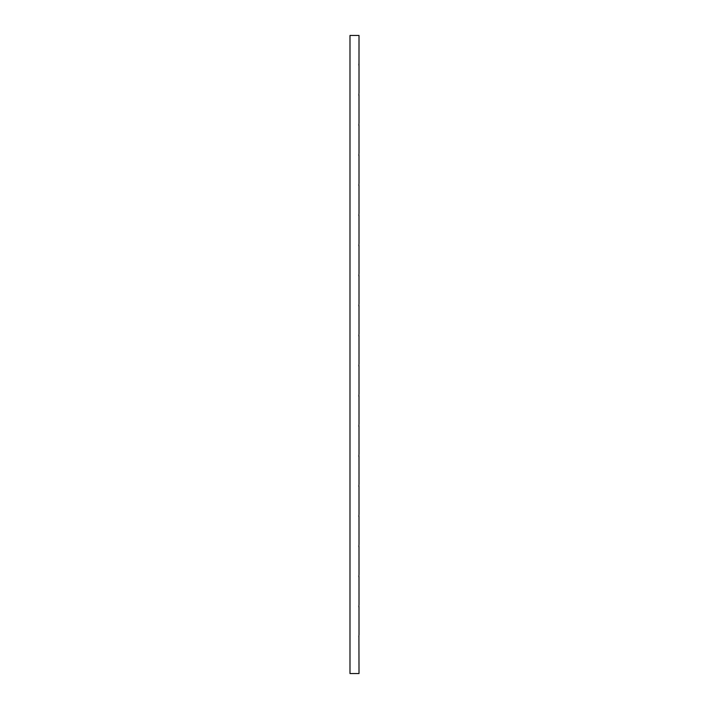 <?xml version="1.0" encoding="UTF-8"?>
<svg xmlns="http://www.w3.org/2000/svg" width="709" height="709" viewBox="0 0 709 709"><rect width="100%" height="100%" fill="white"/><g stroke="black" fill="none" stroke-linecap="round" stroke-linejoin="round"><path stroke-width="1.06" d="M358.914 635.379L359.011 673.55L349.989 673.55L349.989 35.45L359.011 35.45L358.993 65.99M358.843 636.957L358.825 636.372M359.011 634.865L358.993 607.737M358.914 605.282L359.011 607.799M359.011 604.768L358.993 577.64M358.914 575.185L359.011 577.702M359.011 574.671L358.993 547.543M358.914 545.088L359.011 547.605M359.011 544.574L358.993 517.446M358.914 514.991L359.011 517.508M359.011 514.477L358.993 487.349M358.914 484.894L359.011 487.411M359.011 484.38L358.993 457.252M358.914 454.797L359.011 457.314M359.011 454.283L358.993 427.155M358.914 424.7L359.011 427.217M359.011 424.186L358.993 397.058M358.914 394.603L359.011 397.12M359.011 394.089L358.993 366.961M358.914 364.506L359.011 367.023M359.011 363.992L358.993 336.864M358.914 334.409L359.011 336.926M359.011 333.895L358.993 306.767M358.914 304.312L359.011 306.829M359.011 303.798L358.993 276.67M358.914 274.215L359.011 276.732M359.011 273.701L358.993 246.572M358.914 244.118L359.011 246.635M359.011 243.604L358.993 216.475M358.914 214.021L359.011 216.537M359.011 213.506L358.993 186.378M358.914 183.923L359.011 186.44M359.011 183.409L358.993 156.281M358.914 153.826L359.011 156.343M359.011 153.312L358.993 126.184M358.914 123.729L359.011 126.246M359.011 123.215L358.993 96.087M358.914 93.632L359.011 96.149M359.011 93.118L359.011 66.052M358.843 65.113L358.825 64.528M358.914 63.535L359.011 63.021M358.851 95.343L358.825 94.678M358.851 125.44L358.825 124.722M358.851 155.537L358.825 154.819M358.843 185.501L358.825 184.916M358.843 215.598L358.825 215.013M358.851 245.828L358.825 245.163M358.851 275.925L358.825 275.207M358.851 306.022L358.825 305.304M358.843 335.986L358.825 335.401M358.843 366.083L358.825 365.498M358.851 396.313L358.825 395.649M358.851 426.41L358.825 425.692M358.851 456.507L358.825 455.79M358.843 486.471L358.825 485.887M358.843 516.569L358.825 515.984M358.851 546.799L358.825 546.134M358.851 576.896L358.825 576.178M358.851 606.993L358.825 606.275"/></g></svg>
